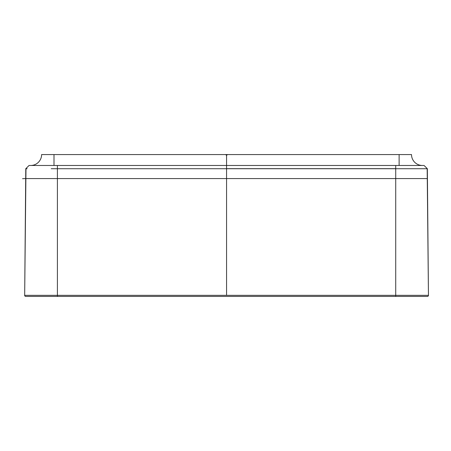 <?xml version="1.0" encoding="UTF-8"?>
<svg xmlns="http://www.w3.org/2000/svg" width="451" height="451" viewBox="0 0 451 451"><rect width="100%" height="100%" fill="white"/><g stroke="black" fill="none" stroke-linecap="round" stroke-linejoin="round"><path stroke-width="0.68" d="M401.914 168.719L395.719 168.719L395.719 178.573L427.43 178.573L427.345 168.719L226.56 168.719L226.56 295.337L428.45 295.337L427.43 178.573L395.719 178.573L395.719 296.437L427.356 296.437A1.094 1.094 0 0 0 428.45 295.337L427.17 168.719M395.719 165.478L395.719 168.719L395.719 165.478L57.407 165.478L226.56 165.478L226.56 155.341L227.501 154.563L41.61 154.563A10.914 10.914 0 0 1 30.696 165.478A10.914 10.914 0 0 0 41.61 154.563L54.002 154.563L54.002 165.478L54.002 154.563L225.624 154.563L226.56 155.341L226.56 168.719L57.407 168.719L57.407 178.573L57.407 168.719L226.56 168.719L226.56 165.478L424.07 165.478L427.345 168.719L424.07 165.478M25.983 168.719L24.675 295.337A1.094 1.094 0 0 0 25.763 296.437L395.719 296.437L57.407 296.437L57.407 178.573L395.719 178.573L395.719 295.337L57.407 295.337L57.407 178.573L25.69 178.573L226.56 178.573L226.56 295.337L24.675 295.337L57.407 295.337L57.407 296.437L25.972 296.437M25.966 168.719L27.128 168.719M226.56 168.663L395.719 168.663L395.719 178.573L226.56 178.573L226.56 168.663M25.78 168.663L24.675 295.337A1.094 1.094 0 0 0 25.763 296.437M427.345 168.719L428.45 295.337A1.094 1.094 -89.5 0 1 427.627 296.403M428.45 295.337L395.719 295.337L395.719 296.437L427.356 296.437A1.094 1.094 0 0 0 428.45 295.337M422.429 165.478A10.914 10.914 0 0 1 411.515 154.563A10.914 10.914 0 0 0 422.429 165.478M30.234 165.478L45.963 165.478M407.157 165.478L422.886 165.478M399.124 154.563L399.124 165.478L399.124 154.563L411.515 154.563L227.501 154.563L399.124 154.563M399.783 154.563L401.661 154.563M53.342 154.563L51.465 154.563M24.675 295.337L25.78 168.719L29.05 165.478L25.78 168.719L29.05 165.478L57.407 165.478L57.407 168.719L51.205 168.719M57.407 168.719L57.407 165.478M226.56 155.341L227.501 154.563L225.624 154.563L226.56 155.341M242.272 154.563L250.97 154.563M207.979 154.563L210.848 154.563M207.984 154.563L202.149 154.563M25.69 178.562L22.55 178.692M25.78 168.719L29.05 165.478"/></g></svg>
